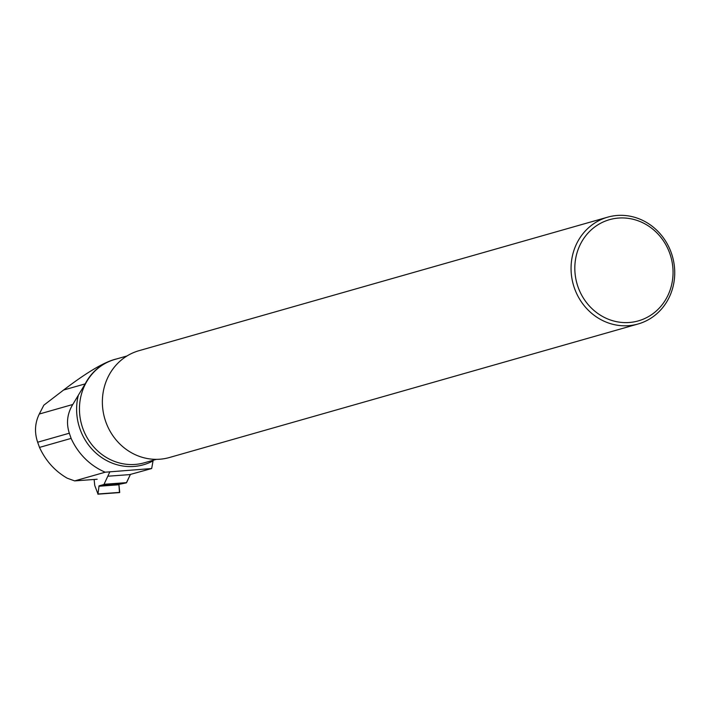 <?xml version="1.0" encoding="UTF-8"?>
<svg xmlns="http://www.w3.org/2000/svg" width="710" height="710" viewBox="0 0 710 710"><rect width="100%" height="100%" fill="white"/><g stroke="black" fill="none" stroke-linecap="round" stroke-linejoin="round"><path stroke-width="1.06" d="M103.82 484.531L99.063 485.844L97.971 493.983L119.724 492.385L118.907 484.38L126.353 482.871L103.82 484.531A1.287 0.488 85.8 0 0 104.042 484.291L109.899 471.733M119.475 492.403L118.907 484.38L126.353 482.871L130.418 474.413L126.575 482.631A1.287 0.488 -94.2 0 1 126.353 482.871M94.128 479.472L94.696 485.01A1.455 0.559 85.8 0 0 94.847 485.729L97.971 493.983M119.724 492.385L97.971 494.027M71.115 438.398L39.503 447.406C45.688 460.825 54.936 471.103 67.237 478.212L74.674 480.901L105.222 472.203A64.867 60.19 -105.9 0 1 71.115 438.398L69.323 433.207C66.074 423.142 67.228 413.575 72.775 404.487L85.182 383.879A53.791 49.913 -105.9 0 1 114.612 359.446A53.791 49.913 -105.9 0 1 116.857 358.87M105.222 472.203L151.674 468.538L153.165 460.275M39.503 447.406L37.648 442.232C34.346 432.408 34.888 423.009 39.281 414.036L43.842 405.179L63.589 390.03L85.182 383.879M108.231 476.188L129.673 474.617L151.674 468.538M74.674 480.901L97.163 479.25M114.204 359.562L113.849 359.659C102.284 363.2 85.528 373.318 63.589 390.03M638.112 323.982L169.424 457.515A55.54 51.528 -105.9 0 1 105.24 420.169A55.54 51.528 -105.9 0 1 135.406 351.867A55.54 51.528 -105.9 0 1 138.991 350.687L607.671 217.162A55.54 51.528 -105.9 0 1 672.45 256.452A55.54 51.528 -105.9 0 1 638.112 323.982A55.54 51.528 -105.9 0 1 573.928 286.636A55.54 51.528 -105.9 0 1 604.086 218.343A55.54 51.528 -105.9 0 1 607.671 217.162M606.118 220.783A52.62 48.821 -105.9 0 1 672.485 280.255A52.62 48.821 -105.9 0 1 593.205 309.782A52.62 48.821 -105.9 0 1 606.118 220.783M104.042 484.291L126.575 482.631M98.868 486.243L118.801 484.779M99.063 485.844L118.907 484.38M78.278 395.514A55.407 51.404 74.1 0 0 96.471 453.521A55.407 51.404 74.1 0 0 153.032 460.897M156.413 459.343L144.334 462.787A53.738 49.86 -105.9 0 1 81.659 424.766A53.738 49.86 -105.9 0 1 114.887 359.429L126.966 355.985M37.648 442.232L69.323 433.207M39.281 414.036L72.775 404.487M97.873 494.178L119.662 492.571M113.849 359.659L114.612 359.446"/></g></svg>
